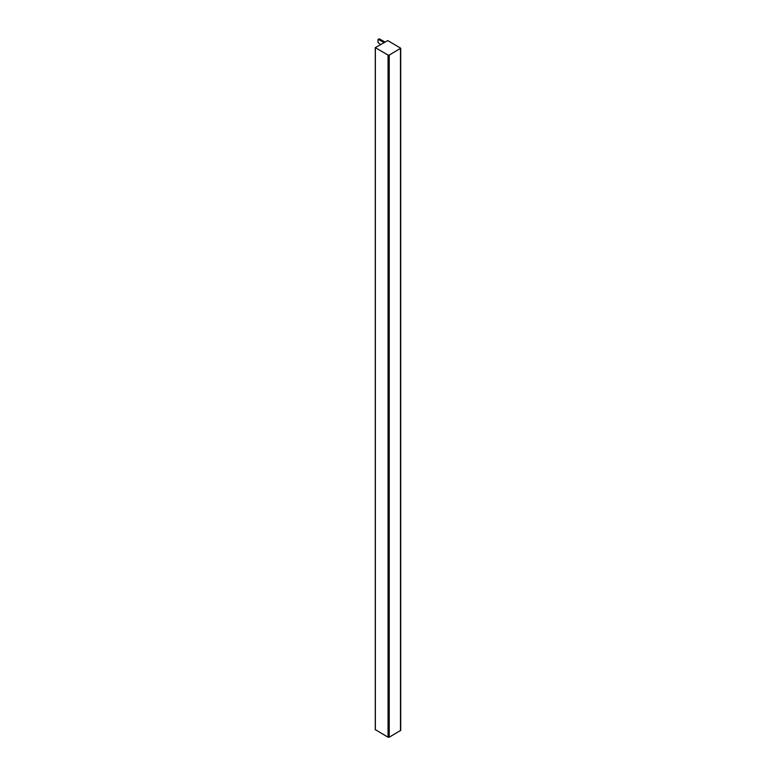 <?xml version="1.0" encoding="UTF-8"?>
<svg xmlns="http://www.w3.org/2000/svg" width="776" height="776" viewBox="0 0 776 776"><rect width="100%" height="100%" fill="white"/><g stroke="black" fill="none" stroke-linecap="round" stroke-linejoin="round"><path stroke-width="1.16" d="M388.058 55.067L375.283 47.627L387.767 40.565L400.717 48.238L389.232 55.067L388.058 55.067L388.058 737.2L389.232 737.2L400.717 730.371L400.717 48.238M375.361 729.663L388.058 737.2M378.523 39.343L379.396 38.839L378.106 39.304L384.023 42.525M379.396 38.839L384.896 42.02M380.512 44.552L377.931 42.389L378.106 39.304M375.361 729.867L375.361 47.734M400.474 48.578L400.474 730.711M389.232 737.2L389.232 55.067M375.283 47.627L375.283 729.76"/></g></svg>
